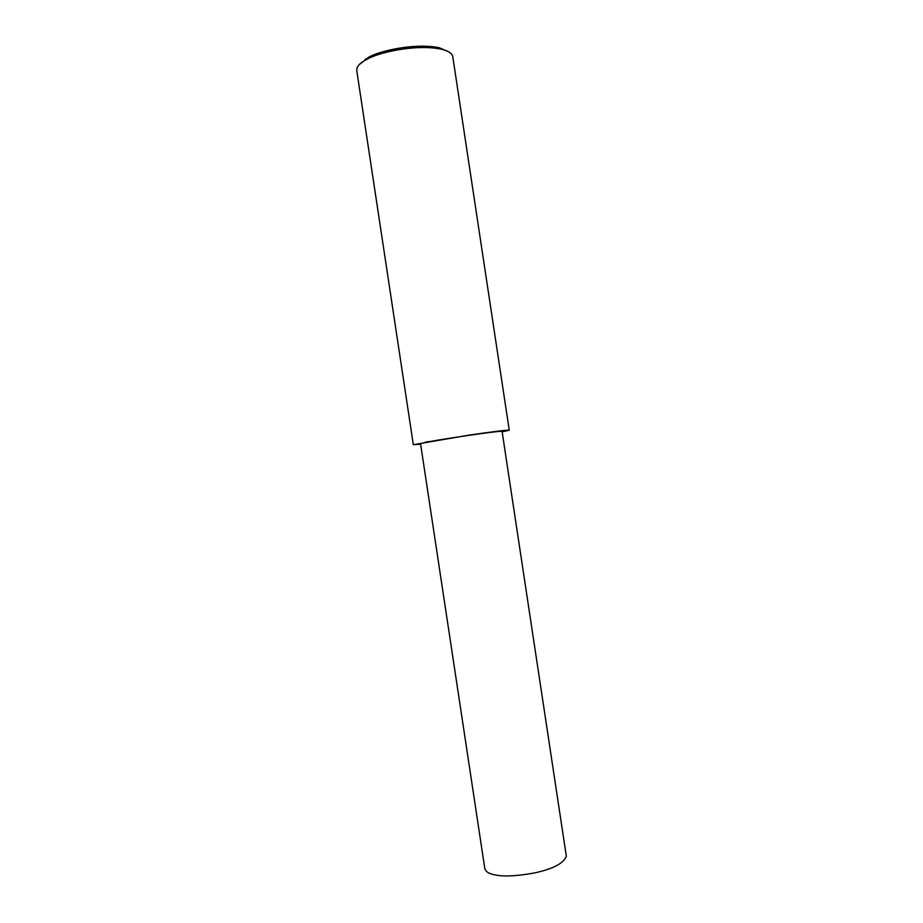 <?xml version="1.0" encoding="UTF-8"?>
<svg xmlns="http://www.w3.org/2000/svg" width="923" height="923" viewBox="0 0 923 923"><rect width="100%" height="100%" fill="white"/><g stroke="black" fill="none" stroke-linecap="round" stroke-linejoin="round"><path stroke-width="1.38" d="M502.158 431.895L509.254 430.187L452.708 56.257C451.716 53.015 447.817 50.638 441.032 49.127C415.004 43.9 378.095 52.749 367.469 59.014L364.366 60.722C358.955 63.837 356.428 67.183 356.786 70.759L413.331 444.69L420.634 444.182M448.624 51.792L439.186 47.719C414.231 42.689 378.961 51.169 368.75 57.18L359.266 64.598M509.254 430.187C508.423 429.703 487.921 432.345 468.803 435.16L413.331 444.69M430.914 441.367L420.542 443.617L484.806 868.543C485.752 872.016 489.651 874.219 496.505 875.142C504.639 876.7 517.099 876.008 533.909 873.066C552.9 869.016 563.699 863.397 566.33 856.209L502.066 431.283C497.232 430.845 440.767 439.417 430.914 441.367L425.399 442.071M566.249 855.633L566.33 856.209M364.366 60.722L365.785 58.83M441.032 49.127L439.186 47.719"/></g></svg>
